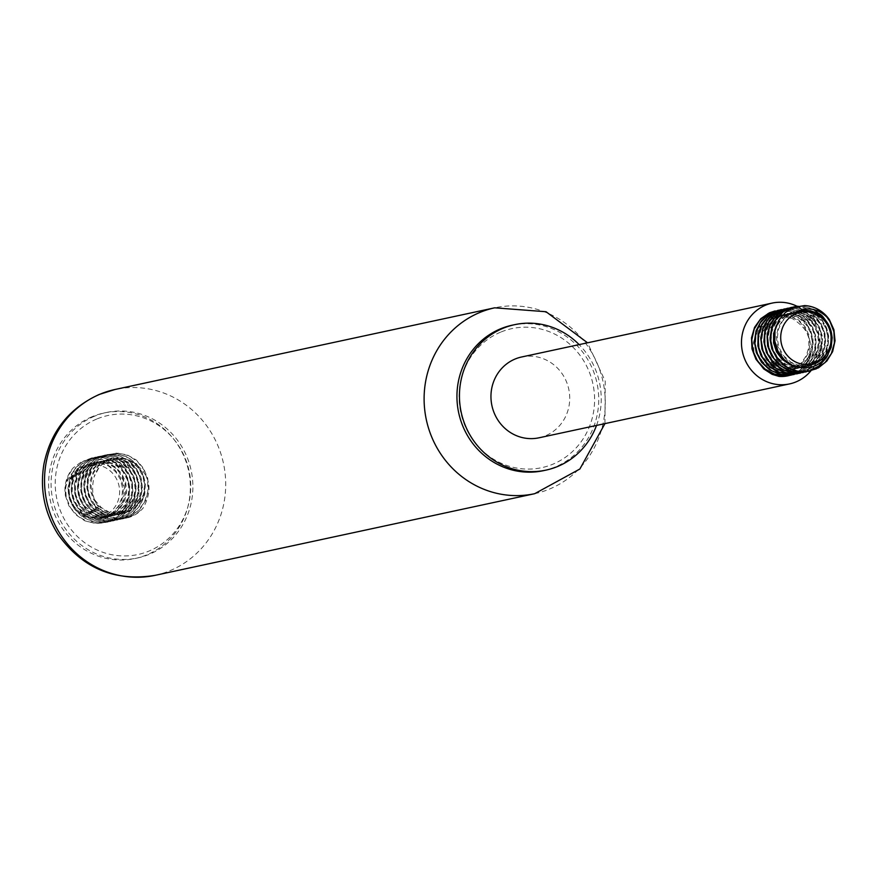 <?xml version="1.0" encoding="UTF-8"?>
<svg xmlns="http://www.w3.org/2000/svg" width="879" height="879" viewBox="0 0 879 879"><rect width="100%" height="100%" fill="white"/><g stroke="black" fill="none" stroke-linecap="round" stroke-linejoin="round"><path stroke-width="0.66" stroke-dasharray="4.39 3.3" d="M92.009 416.745A74.396 70.727 77.9 0 0 51.96 506.952A74.396 70.727 77.9 0 0 135.124 558.495A74.396 70.727 77.9 0 0 188.633 470.891A74.396 70.727 77.9 0 0 103.832 413.031A74.396 70.727 77.9 0 0 92.009 416.745M94.514 416.206A74.396 70.727 77.9 0 0 54.465 506.403A74.396 70.727 77.9 0 0 137.629 557.956A74.396 70.727 77.9 0 0 191.139 470.353A74.396 70.727 77.9 0 0 106.337 412.493A74.396 70.727 77.9 0 0 94.514 416.206M96.723 419.041A71.111 67.606 77.9 0 0 82.011 540.618A71.111 67.606 77.9 0 0 190.205 495.371A71.111 67.606 77.9 0 0 96.723 419.041M500.58 332.174A71.111 67.606 77.9 0 0 485.856 453.751A71.111 67.606 77.9 0 0 594.061 408.504A71.111 67.606 77.9 0 0 500.58 332.174M543.475 470.661A74.396 70.727 77.9 0 0 596.984 383.057A74.396 70.727 77.9 0 0 512.182 325.197M596.522 425.425A74.396 70.727 77.9 0 0 579.14 344.612M539.025 437.797A41.335 39.291 77.9 0 0 568.757 389.122A41.335 39.291 77.9 0 0 521.643 356.984M810.877 370.85A41.335 39.291 77.9 0 0 797.154 306.321M793.957 373.795A33.061 31.435 77.9 0 0 804.67 365.631L810.328 356.237L812.679 345.392L811.482 334.328L806.867 324.296L799.396 316.407L789.924 311.573L779.541 310.309L775.157 310.913M790.628 375.223L803.043 369.455L810.427 361.456L814.822 351.336L815.756 340.261L813.152 329.46L807.318 320.165L798.934 313.396L788.957 309.946L778.289 310.232M793.759 374.542L800.637 372.191L809.438 365.906L815.701 356.94L818.756 346.293L818.272 335.174L814.317 324.834L807.361 316.429L798.209 310.924L787.914 308.914L781.42 309.562M796.89 373.872L807.526 369.389L815.415 361.928L820.47 352.149L822.118 341.173L820.217 330.207L814.987 320.516L807.054 313.177L797.308 309.001L784.551 308.892M800.022 373.201L804.9 371.718L814.097 366.071L820.942 357.577L824.678 347.172L824.92 336.053L821.634 325.45L815.229 316.572L806.45 310.419L796.297 307.672L787.991 308.155M803.153 372.531L811.921 369.18L820.294 362.302L825.963 352.918L828.337 342.074L827.15 331.009L822.557 320.967L815.097 313.078L805.625 308.21L795.242 306.936L790.979 307.507M828.084 354.523L830.468 348.029L831.424 336.943L828.831 326.142L826.71 321.934M813.591 309.507L804.659 306.584L797.649 306.321M826.502 316.583L823.052 313.1L813.91 307.573L804.637 305.584M798.088 306.222L803.153 306.244L813.295 309.034L822.052 315.231L828.425 324.131L831.655 334.745L831.38 345.876L827.589 356.248L820.711 364.719L811.493 370.323L806.746 371.751M795.682 306.848L804.153 307.595L813.888 311.803L821.799 319.187L826.985 328.9L828.842 339.865L827.139 350.842L822.052 360.599L814.13 368.015L803.615 372.432M788.144 308.122L794.77 307.474L805.054 309.529L814.185 315.078L821.107 323.516L825.018 333.866L825.458 344.997L822.359 355.621L816.053 364.565L807.23 370.806L800.483 373.103M785.013 308.793L795.814 308.518L805.768 312.023L814.13 318.824L819.931 328.153L822.491 338.964L821.502 350.04L817.063 360.126L809.658 368.103L797.352 373.773M781.881 309.463L786.397 308.859L796.77 310.166L806.23 315.045L813.668 322.967L818.239 333.02L819.393 344.096L816.998 354.918L811.295 364.291L802.912 371.147L794.22 374.454M778.75 310.133L787.441 309.606L797.594 312.375L806.362 318.561L812.745 327.46L815.998 338.063L815.723 349.183L811.954 359.577L805.087 368.059L795.88 373.674L791.089 375.124M775.619 310.814L788.452 310.946L798.187 315.143L806.109 322.505L811.317 332.218L813.185 343.184L811.504 354.16L806.428 363.917L798.517 371.356L787.958 375.794M756.401 359.17L753.973 352.018L753.479 342.568L755.49 334.624A27.897 26.524 -102.1 0 1 774.992 316.231A27.897 26.524 -102.1 0 1 792.935 318.967C811.185 330.713 815.097 346.271 804.67 365.631M831.424 332.712L831.831 340.975L829.479 350.04L824.381 357.775L817.074 363.313L808.394 366.027L799.286 365.609L790.77 362.115L783.782 355.94L779.102 347.798L777.234 338.613L778.365 329.416L782.365 321.253L788.749 315.067L797.264 311.441L805.538 311.1L813.998 313.781L821.184 319.297L826.282 327.01L828.677 336.075L828.095 345.447L824.568 354.094L818.492 361.016L810.515 365.455L807.427 366.323L801.538 366.906L790.408 364.302M774.784 331.833L776.542 326.57L781.596 319.121L788.749 313.946L797.198 311.649L805.955 312.495L814.009 316.396L820.437 322.901L824.48 331.284L825.678 340.602L823.865 349.798L819.228 357.852L812.284 363.84L803.78 367.103L794.682 367.268L785.98 364.313L778.64 358.588L773.498 350.743L771.081 341.667L771.674 332.394L775.179 323.977L781.167 317.363L788.968 313.32L797.66 312.287L806.252 314.418L813.745 319.44L819.272 326.812L822.195 335.701L822.162 345.106L819.162 353.962L813.504 361.269L805.812 366.202L801.165 367.664L796.945 368.224L787.892 367.103L779.64 362.961L773.113 356.27L769.026 347.809L767.828 338.525L769.641 329.471L774.223 321.681L781.057 316.044L787.87 313.462L798.11 313.462L806.362 316.814L813.152 322.89L817.679 330.987L819.415 340.217L818.151 349.523L814.009 357.852L807.438 364.28L799.154 368.081L790.089 368.817L781.233 366.422L773.586 361.17L767.982 353.655L765.038 344.722L765.082 335.404L768.07 326.757L773.652 319.747L781.178 315.187L789.781 313.594L798.462 315.143L806.23 319.67L812.174 326.669L815.613 335.349L816.141 344.744L813.657 353.776L808.449 361.434L801.077 366.851L794.902 369.015L783.255 368.883L774.784 365.268L767.872 359.006L763.302 350.798L761.555 341.579L762.818 332.405L766.938 324.318L773.41 318.231L781.607 314.803L790.243 314.517L798.67 317.33L805.79 322.945L810.779 330.746L813.064 339.832L812.35 349.205L808.702 357.786L802.527 364.631L794.495 368.949L785.496 370.268L776.531 368.433L768.587 363.675L762.565 356.511L759.104 347.765L758.588 338.448L761.049 329.592L766.191 322.219L773.432 317.154L781.903 314.99L790.65 315.968L798.659 319.989L804.999 326.581L808.933 335.031L809.998 344.359L808.065 353.534L803.329 361.522L796.297 367.411L788.639 370.367L778.64 370.575L769.982 367.499L762.719 361.665L757.676 353.754L755.391 344.645L756.105 335.382L759.72 327.021L765.807 320.505L773.663 316.572L782.376 315.682L792.935 318.967M755.49 334.624L754.424 342.711L756.039 351.941L760.5 360.214L767.312 366.587L775.739 370.323L787.771 370.553L793.594 368.565L801.044 363.247L806.362 355.676L808.955 346.678L808.57 337.283L805.252 328.559L799.407 321.461L791.704 316.814L783.035 315.121L777.607 315.671L774.41 316.583L766.818 321.033L761.126 327.944L758.588 334.075M764.323 360.401L773.74 367.785L782.563 370.312L790.902 369.883L799.978 366.038L806.636 359.709L810.899 351.446L812.295 342.162L810.691 332.91L806.274 324.736L799.571 318.561L791.353 315.078L780.739 314.99L774.256 317.385L767.356 322.923L762.653 330.625L760.72 339.646L761.785 348.941L765.741 357.467L772.18 364.247L780.376 368.51L789.419 369.773L798.319 367.894L806.076 363.071L811.833 355.852L814.965 347.04L815.13 337.646L812.328 328.713L806.9 321.253L799.472 316.11L790.913 313.858L782.2 314.737L774.344 318.659L768.257 325.175L764.642 333.537L763.917 342.799L766.202 351.908L771.246 359.819L778.497 365.653L787.155 368.73L796.264 368.708L804.812 365.576L811.844 359.698L816.591 351.721L818.536 342.546L817.47 333.207L813.536 324.758L807.197 318.165L799.198 314.144L790.452 313.155L781.969 315.319L774.74 320.374L769.586 327.746L767.982 332.042M773.696 358.357L777.113 361.829L785.046 366.598L794.012 368.433L803.01 367.125L811.042 362.807L817.228 355.973L820.876 347.381L821.59 338.019L819.316 328.922L814.328 321.121L807.208 315.495L798.791 312.682L790.023 312.99L781.947 316.385L775.465 322.472L771.114 331.361M776.86 357.731L783.299 363.434L791.77 367.048L803.428 367.18L809.592 365.027L816.965 359.61L822.184 351.952L824.667 342.92L824.15 333.537L820.711 324.845L814.767 317.846L807.01 313.309L798.33 311.759L789.727 313.353L782.189 317.901L776.52 325.054M795.034 366.4L806.559 366.51L815.954 362.456L822.535 356.028L826.678 347.699L827.952 338.393L826.216 329.175L821.689 321.066L814.899 314.99L806.647 311.627L797.879 311.353L789.595 314.199L782.76 319.835L778.168 327.625L776.355 336.668L777.552 345.952L781.629 354.424L788.155 361.115L796.407 365.257L805.461 366.389L814.328 364.378L822.019 359.445L827.677 352.138L830.688 343.282L830.732 333.888L827.809 324.999L822.283 317.616L814.789 312.583L806.208 310.463L799.527 310.957M104.194 515.687A26.447 25.15 -102.1 0 1 69.419 487.296A26.447 25.15 -102.1 0 1 109.666 470.463A26.447 25.15 -102.1 0 1 104.194 515.687M113.611 458.486A27.897 26.524 77.9 0 1 131.553 461.222L137.805 466.189L142.936 473.88L145.365 482.934L144.815 492.317L141.332 500.964L135.278 507.93L127.323 512.402L124.126 513.292L118.346 513.885L109.359 512.226L101.338 507.601L95.185 500.558L91.57 491.877L90.889 482.549L93.196 473.649L98.217 466.167L105.348 460.97L113.787 458.64L122.544 459.442L130.608 463.299L137.069 469.782L141.145 478.143L142.376 487.46L140.607 496.668L136.003 504.744L129.081 510.765L120.994 513.973L111.49 514.259L102.777 511.347L95.426 505.656L90.24 497.822L87.79 488.757L88.35 479.484L91.812 471.045L97.789 464.409L105.557 460.321L114.248 459.256L122.851 461.343L130.356 466.342L135.915 473.693L138.882 482.56L138.882 491.965L135.915 500.832L130.29 508.161L122.62 513.138L117.863 514.644L113.765 515.193L104.689 514.105L96.426 509.996L89.878 503.337L85.757 494.888L84.527 485.615L86.296 476.55L90.856 468.738L97.657 463.068L105.919 460.178L114.699 460.409L122.972 463.727L129.773 469.771L134.333 477.857L136.113 487.076L134.883 496.382L130.773 504.733L124.225 511.193L114.731 515.325L106.897 515.808L98.03 513.446L90.361 508.227L84.736 500.733L81.758 491.811L81.758 482.494L84.714 473.825L90.262 466.793L97.778 462.2L106.37 460.563L115.061 462.079L122.84 466.573L128.817 473.55L132.29 482.219L132.85 491.603L130.411 500.645L125.225 508.326L117.874 513.775L111.6 515.995L100.063 515.885L91.57 512.303L84.648 506.062L80.044 497.877L78.264 488.669L79.484 479.494L83.571 471.386L90.01 465.266L98.074 461.827L106.831 461.475L115.27 464.255L122.412 469.836L127.433 477.605L129.751 486.691L129.07 496.064L125.466 504.667L119.313 511.534L108.469 516.665L102.305 517.248L93.328 515.457L85.373 510.721L79.319 503.579L75.825 494.855L75.264 485.538L77.693 476.671L82.813 469.265L90.032 464.178L98.492 461.98L107.249 462.914L115.27 466.892L121.632 473.462L125.598 481.89L126.708 491.218L124.807 500.404L120.093 508.403L113.094 514.325L104.557 517.5L95.448 517.566L86.779 514.523L79.495 508.732L74.418 500.832L72.1 491.735L72.781 482.472L76.363 474.089L82.417 467.54L90.262 463.585L98.964 462.651L107.535 464.87L114.984 469.979L120.445 477.407L123.28 486.329L123.159 495.723L120.071 504.546L114.347 511.798L106.612 516.654L97.723 518.577L88.669 517.357L80.45 513.138L73.99 506.381L69.99 497.877L68.881 488.581L70.77 479.56L75.44 471.825L84.307 465.288C71.21 470.133 64.892 480.198 65.343 495.459A33.061 31.435 -102.1 0 1 73.418 467.683L81.901 461.497L91.91 458.706L102.195 459.64L111.556 464.101L118.929 471.518L123.51 480.978L124.818 491.35L122.763 501.437L117.632 510.095L110.095 516.347L101.052 519.544L91.559 519.401L82.703 516.028L75.473 509.864L72.572 505.733L77.934 511.985L85.834 516.841L94.778 518.764L101.338 518.203L111.875 513.314L118.116 506.546L121.84 497.997L122.653 488.636L120.467 479.516L115.556 471.671L108.491 465.969L100.085 463.068L91.174 463.31L83.208 466.584L76.671 472.605L72.485 480.648L71.122 489.801L72.77 499.03L77.264 507.282L84.109 513.622L92.548 517.324L101.645 517.973L110.391 515.49L117.819 510.15L123.104 502.546L125.675 493.537L125.247 484.153L121.895 475.429L116.017 468.364L108.293 463.749L99.624 462.101L91.009 463.596L83.428 468.078L77.77 475.012L74.693 483.626L74.561 492.943L77.418 501.898L82.945 509.468L90.537 514.808L99.371 517.302L107.601 516.852L116.764 512.951L123.412 506.601L127.631 498.305L128.993 489.021L127.345 479.78L122.895 471.627L116.171 465.474L107.941 462.024L99.173 461.662L90.867 464.42L83.977 469.979L79.308 477.715L77.407 486.735L78.506 496.031L82.505 504.535L88.966 511.292L97.184 515.523L106.238 516.742L115.127 514.819L122.862 509.963L128.587 502.722L131.685 493.899L131.806 484.505L128.971 475.583L123.521 468.155L116.072 463.035L107.502 460.816L98.8 461.739L90.966 465.705L84.9 472.243L81.307 480.626L80.626 489.889L82.945 498.986L88.021 506.886L95.295 512.688L103.964 515.731L113.072 515.665L121.61 512.501L128.62 506.579L133.333 498.58L135.234 489.405L134.135 480.066L130.169 471.638L123.807 465.068L115.786 461.09L107.04 460.146L98.569 462.343L91.361 467.43L86.23 474.825L83.802 483.681L84.351 493.009L87.834 501.733L93.899 508.875L101.843 513.611L110.82 515.413L119.819 514.061L127.829 509.71L133.982 502.843L137.596 494.251L138.278 484.878L135.97 475.792L130.949 468.013L123.818 462.42L115.38 459.651L106.623 459.992L98.547 463.42L92.097 469.54L88.021 477.649L86.79 486.823L88.559 496.031L93.163 504.216L100.085 510.468L108.578 514.05L117.676 514.567L126.389 511.952L133.751 506.502L138.926 498.822L141.376 489.779L140.816 480.395L137.355 471.726L131.378 464.749L123.598 460.244L114.918 458.728L109.963 459.277L106.315 460.365L98.811 464.947L93.251 471.979L90.284 480.648L90.284 489.966L93.251 498.876L98.887 506.381L106.546 511.611L115.413 513.973L124.477 513.193L132.74 509.37L139.3 502.909L143.409 494.558L144.639 485.252L142.87 476.033L138.311 467.947L131.509 461.904L123.236 458.574L114.468 458.344L106.194 461.222L99.393 466.892L94.108 476.879A27.897 26.524 77.9 0 1 113.611 458.486L113.094 458.596M84.307 465.288A27.897 26.524 77.9 0 0 72.572 505.733M65.343 495.459L68.991 505.974L75.748 514.764L84.878 520.829L95.382 523.477L104.194 522.873L115.764 517.731L123.401 509.985L128.103 500.03L129.389 488.988L127.125 478.11L121.577 468.606L113.391 461.563L103.524 457.772L91.855 457.882L83.318 461.2L75.308 468.024L69.979 477.352L67.969 488.131L69.529 499.118L74.473 509.073L82.285 516.885L92.097 521.643L102.821 522.818L107.326 522.192L113.259 520.28L122.247 514.292L128.795 505.546L132.18 495.009L132.037 483.889L128.4 473.418L121.709 464.782L112.732 458.959L102.491 456.597L94.987 457.212L82.989 462.892L75.946 470.825L71.891 480.868L71.298 491.877L74.243 502.601L80.428 511.831L89.153 518.511L99.47 521.884L110.216 521.577L120.214 517.599L128.334 510.413L133.685 500.821L135.685 489.9L134.124 478.879L129.191 469.012L121.478 461.398L111.864 456.904L101.459 456.014L98.118 456.542L91.449 458.849L83 465.068L77.066 473.968L74.363 484.549L75.187 495.591L79.484 505.854L86.779 514.182L96.272 519.61L106.908 521.544L113.589 520.851L117.489 519.742L126.862 514.402L133.971 506.139L138.036 495.877L138.618 484.768L135.663 474.067L129.543 464.98L120.939 458.519L110.864 455.432L101.25 455.86L90.966 460.288L83.417 467.683L78.703 477.385L77.396 488.295L79.637 499.173L85.208 508.798L93.493 516.061L103.579 520.148L114.336 520.588L124.576 517.335L133.147 510.743L139.124 501.557L141.827 490.801L140.981 479.703L136.706 469.507L129.488 461.365L120.17 456.179L109.82 454.553L104.381 455.19L99.646 456.64L90.79 462.222L84.285 470.661L80.89 480.989L81 492.031L84.615 502.557L91.361 511.358L100.492 517.434L110.985 520.104L119.852 519.5L131.389 514.391L139.025 506.656L143.749 496.712L145.057 485.669L142.794 474.792L137.267 465.288L129.092 458.223L119.225 454.41L107.513 454.52L99.019 457.805L90.998 464.617L85.659 473.935L83.637 484.703L85.164 495.69L90.097 505.667L97.91 513.479L107.71 518.258L118.423 519.456L122.983 518.83L128.861 516.929L137.871 510.963L144.431 502.228L147.826 491.702L147.705 480.571L144.09 470.089L137.41 461.453L128.433 455.608L118.204 453.234L107.886 454.575L98.679 459.497L91.636 467.419L87.559 477.451L86.944 488.46L89.878 499.195L96.042 508.425L104.766 515.116L115.072 518.511L126.115 518.16L135.827 514.259L143.288 507.886A33.061 31.435 -102.1 0 1 126.433 518.083A33.061 31.435 -102.1 0 1 117.566 518.643L107.084 515.929L97.976 509.82L91.273 500.986L87.691 490.449L87.625 479.396L91.075 469.089L97.613 460.684L106.491 455.146L116.676 453.103L127.015 454.784L136.311 460.003L143.497 468.188L147.738 478.407L148.54 489.504L145.782 500.239L139.772 509.402L131.169 515.951L120.917 519.17L110.161 518.676L100.096 514.545L91.834 507.238L86.307 497.591L84.109 486.702L85.472 475.803L90.218 466.123L97.789 458.761L107.326 454.564L117.72 454.003L127.785 457.146L136.355 463.64L142.442 472.759L145.354 483.472L144.727 494.58L140.618 504.821L133.476 513.05L124.082 518.335L113.479 520.093L102.865 518.116L93.394 512.644L86.131 504.293L81.879 494.009L81.088 482.956L83.846 472.397L89.812 463.53L98.294 457.344L104.843 455.091L108.304 454.564L118.72 455.498L128.312 460.036L136.003 467.683L140.882 477.572L142.398 488.603L140.354 499.514L134.959 509.073L126.807 516.226L117.182 520.082L106.051 520.423L95.745 517.006L87.043 510.281L80.901 501.03L78 490.295L78.649 479.286L82.736 469.265L89.812 461.365L99.03 456.476L109.348 455.157L119.577 457.563L128.532 463.431L135.19 472.1L138.783 482.582L138.882 493.712L135.443 504.227L128.861 512.951L119.852 518.885L109.403 521.39L98.69 520.159L88.889 515.358L81.11 507.513L76.198 497.525L74.693 486.537L76.748 475.781L82.11 466.474L90.152 459.684L98.58 456.443L110.38 456.355L120.236 460.189L128.389 467.276L133.894 476.803L136.113 487.691L134.784 498.723L130.037 508.655L122.379 516.369L112.655 520.994L101.964 522.016L91.471 519.324L82.362 513.215L75.638 504.403L72.045 493.866L71.968 482.813L75.385 472.495L81.912 464.09L90.779 458.53L100.975 456.465L111.314 458.135L120.621 463.343L127.807 471.507L132.07 481.714L132.883 492.822L130.147 503.557L124.159 512.732L115.556 519.302L105.304 522.522L94.547 522.06L84.483 517.94L76.209 510.655L70.672 501.019L68.452 490.119L69.793 479.22L74.528 469.529L82.099 462.156L91.625 457.937L102.019 457.366L112.083 460.486L120.665 466.969L126.763 476.077L129.685 486.779L129.081 497.888L124.983 508.139L117.852 516.38L108.469 521.686L97.877 523.466L87.252 521.511L77.77 516.05L70.496 507.699L66.233 497.426L65.431 486.373L68.166 475.814L73.418 467.683M117.566 518.643C96.91 512.292 89.087 498.371 94.108 476.879M131.553 461.222C149.793 472.957 153.704 488.504 143.288 507.886M155.111 575.338A95.064 90.383 77.9 0 0 223.475 463.398A95.064 90.383 77.9 0 0 115.127 389.463M534.685 493.69A95.064 90.383 77.9 0 0 603.049 381.75A95.064 90.383 77.9 0 0 494.701 307.815M135.124 558.495L137.629 557.956M103.832 413.031L106.337 412.493M604.928 423.623L605.246 381.277L587.546 342.81M787.771 370.553L788.639 370.367M790.902 369.883L791.77 369.696M794.034 369.202L794.902 369.015M797.165 368.532L798.033 368.345M800.297 367.861L801.165 367.675M803.428 367.18L804.296 366.993M806.559 366.51L807.427 366.323M809.691 365.84L810.559 365.653M777.607 315.671L778.475 315.484M780.739 314.99L781.607 314.803M783.87 314.319L784.738 314.133M787.002 313.649L787.87 313.462M790.133 312.968L791.001 312.781M793.265 312.298L794.133 312.111M796.396 311.627L797.264 311.441M110.831 459.091L109.963 459.277M107.699 459.761L106.831 459.948M104.568 460.431L103.7 460.618M101.437 461.112L100.569 461.299M98.305 461.783L97.437 461.969M95.174 462.453L94.306 462.64M92.042 463.123L91.174 463.31M124.126 513.303L123.258 513.49M120.994 513.973L120.126 514.16M117.863 514.644L116.995 514.83M114.731 515.325L113.863 515.512M111.6 515.995L110.732 516.182M108.469 516.665L107.601 516.852M105.337 517.335L104.469 517.522M102.206 518.017L101.338 518.203"/><path stroke-width="1.32" d="M579.14 344.612A74.396 70.727 77.9 0 0 514.687 324.659L512.182 325.197A74.396 70.727 77.9 0 0 500.36 328.9A74.396 70.727 77.9 0 0 460.321 419.107A74.396 70.727 77.9 0 0 543.475 470.661L545.98 470.122A74.396 70.727 77.9 0 0 596.522 425.425M514.687 324.659A74.396 70.727 77.9 0 0 502.865 328.361A74.396 70.727 77.9 0 0 462.826 418.569A74.396 70.727 77.9 0 0 545.98 470.122M797.154 306.321A41.335 39.291 77.9 0 0 772.169 303.09L521.643 356.984A41.335 39.291 77.9 0 0 515.072 359.039A41.335 39.291 77.9 0 0 492.833 409.164A41.335 39.291 77.9 0 0 539.025 437.797L789.551 383.914A41.335 39.291 77.9 0 0 810.877 370.85M772.169 303.09A41.335 39.291 77.9 0 0 765.598 305.156A41.335 39.291 77.9 0 0 743.348 355.27A41.335 39.291 77.9 0 0 789.551 383.914M815.679 362.653A26.447 25.15 77.9 0 0 821.151 317.429A26.447 25.15 77.9 0 0 780.904 334.262A26.447 25.15 77.9 0 0 815.679 362.653M815.866 365.532L820.437 362.873L827.139 356.006L831.182 347.271L832.16 337.723L831.424 332.712A27.897 26.524 -102.1 0 0 799.604 310.935A27.897 26.524 -102.1 0 0 795.44 312.221C808.021 306.101 819.327 308.573 829.358 319.637A33.061 31.435 77.9 0 0 804.637 305.584L794.363 307.276L785.321 312.506L778.618 320.582L774.992 330.526L774.806 341.151L777.992 351.226L784.156 359.61L792.528 365.389L802.109 367.927L811.778 367.026L815.866 365.532M787.815 375.827L778.948 376.388A33.061 31.435 77.9 0 0 787.815 375.827A33.061 31.435 77.9 0 0 793.957 373.795M775.157 310.913L769.444 312.781L760.785 318.681L754.567 327.351L751.512 337.811L751.984 348.864L755.951 359.269L762.972 367.829L772.289 373.597L782.859 375.882L791.089 375.124L785.354 375.805L774.685 374.201L765.049 369.059L757.511 360.961L752.929 350.82L751.787 339.799L754.193 329.131L759.852 320.033L768.114 313.55L775.157 310.913M778.289 310.232L768.883 314.078L761.093 321.187L756.072 330.702L754.402 341.546L756.292 352.49L761.555 362.291L769.597 369.839L779.552 374.278L790.298 375.091L794.22 374.454L782.013 374.619L771.828 370.839L763.335 363.829L757.5 354.369L754.94 343.546L755.94 332.592L760.368 322.736L767.697 315.1L778.289 310.232M781.42 309.562L777.662 310.639L768.631 315.891L761.851 324.076L758.116 334.262L757.863 345.304L761.148 355.929L767.609 364.961L776.531 371.345L786.936 374.377L797.352 373.773L789.441 374.432L778.882 372.092L769.586 366.29L762.598 357.698L758.676 347.282L758.247 336.228L761.346 325.779L767.598 317.143L776.289 311.276L781.42 309.562M784.551 308.892L776.981 311.66L768.729 318.176L763.093 327.296L760.72 337.965L761.895 348.985L766.51 359.115L774.058 367.191L783.705 372.311L794.385 373.883L800.483 373.103L796.879 373.663L786.134 372.795L776.201 368.312L768.18 360.731L762.972 350.908L761.126 339.964L762.84 329.12L767.894 319.626L775.717 312.561L784.551 308.892M787.991 308.155L776.564 313.221L769.257 320.879L764.862 330.757L763.884 341.722L766.466 352.534L772.333 361.972L780.838 368.96L791.034 372.707L803.153 372.531L793.517 372.916L783.123 369.839L774.223 363.412L767.796 354.358L764.565 343.711L764.862 332.68L768.642 322.516L775.454 314.363L784.507 309.144L788.144 308.122M790.979 307.507L785.145 309.386L776.476 315.275L770.246 323.944L767.18 334.394L767.631 345.447L771.575 355.852L778.596 364.433L787.903 370.202L798.462 372.52L809.109 371.103L818.668 366.125L826.051 358.127L828.084 354.523M826.71 321.934L823.008 316.836L813.591 309.507M797.649 306.321L793.946 306.87L784.584 310.683L776.783 317.78L771.74 327.285L770.059 338.129L771.938 349.073L777.179 358.885L785.211 366.444L795.154 370.894L805.9 371.729L816.25 368.85L825.051 362.577L831.336 353.622L834.402 342.975L833.94 331.855L829.996 321.505L826.502 316.583M829.358 319.637L833.907 329.713L835.05 340.777L832.633 351.6L826.919 360.961L818.525 367.807L808.383 371.367L797.616 371.235L787.441 367.444L778.959 360.412L773.135 350.952L770.597 340.129L771.619 329.175L776.058 319.319L783.398 311.693L792.781 307.167L798.088 306.222M806.285 371.85L800.967 372.443L790.287 370.817L780.662 365.664L773.146 357.555L768.576 347.403L767.444 336.371L769.861 325.713L775.542 316.627L783.815 310.155L791.276 307.441L795.682 306.848M756.401 359.17L763.653 368.883L772.136 374.344L778.948 376.388M790.408 364.302L784.551 360.555L778.42 353.479L774.849 344.788L774.201 335.47L774.784 331.833M758.588 334.075L757.852 345.854L760.665 354.819L764.323 360.401M767.982 332.042L767.114 336.591L767.62 345.919L771.081 354.666L773.696 358.357M771.114 331.361L770.092 339.733L771.828 348.952L776.86 357.731M776.52 325.054L773.608 333.559L773.564 342.876L776.509 351.809L782.101 359.324L789.749 364.587L795.034 366.4M799.209 311.023L795.44 312.221M100.019 394.199A95.064 90.383 77.9 0 0 48.85 509.468A95.064 90.383 77.9 0 0 155.111 575.338C114.611 581.876 82.285 568.252 58.135 534.487C44.444 512.809 39.72 489.328 43.95 464.046C50.751 431.336 69.199 408.142 99.272 394.44L115.127 389.463A95.064 90.383 77.9 0 0 100.019 394.199M115.127 389.463L494.701 307.815A95.064 90.383 77.9 0 0 479.593 312.561A95.064 90.383 77.9 0 0 428.425 427.82A95.064 90.383 77.9 0 0 534.685 493.69L579.876 469.001L604.928 423.623M155.111 575.338L534.685 493.69M587.546 342.81L546.057 311.737L494.701 307.815"/></g></svg>
